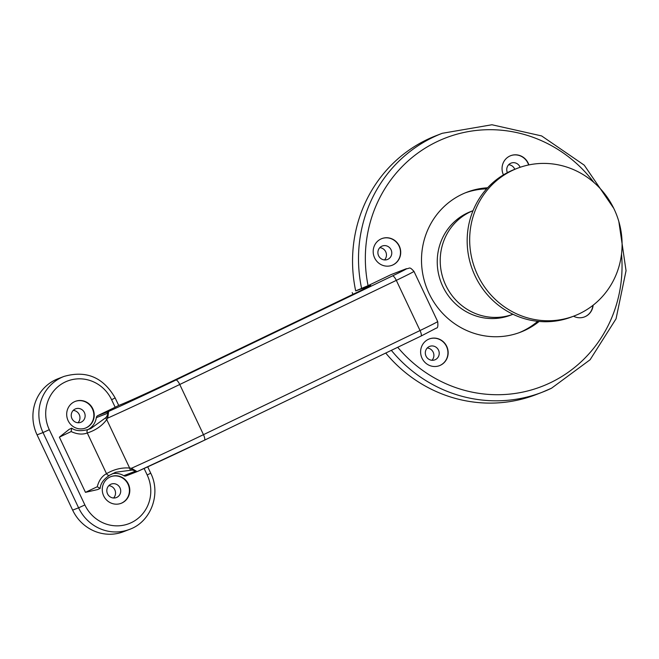 <?xml version="1.0" encoding="UTF-8"?>
<svg xmlns="http://www.w3.org/2000/svg" width="659" height="659" viewBox="0 0 659 659"><rect width="100%" height="100%" fill="white"/><g stroke="black" fill="none" stroke-linecap="round" stroke-linejoin="round"><path stroke-width="0.99" d="M85.415 428.111A14.292 13.691 68.9 0 0 86.189 427.765A14.292 13.691 68.9 0 0 92.697 409.511A14.292 13.691 68.9 0 0 75.126 401.438M75.101 409.058A7.216 6.911 68.9 0 0 71.839 418.325A7.216 6.911 68.9 0 0 81.271 422.106A7.216 6.911 68.9 0 0 84.533 412.839A7.216 6.911 68.9 0 0 75.101 409.058M74.352 401.784A14.292 13.691 68.9 0 0 67.885 420.137A14.292 13.691 68.9 0 0 85.596 428.045A14.292 13.691 68.9 0 0 86.568 427.625A14.292 13.691 68.9 0 0 93.026 409.272A14.292 13.691 68.9 0 0 75.315 401.364A14.292 13.691 68.9 0 0 74.352 401.784M120.992 503.377A14.292 13.691 68.9 0 0 121.767 503.031A14.292 13.691 68.9 0 0 128.274 484.777A14.292 13.691 68.9 0 0 110.704 476.704M110.679 484.324A7.216 6.911 68.9 0 0 107.417 493.583A7.216 6.911 68.9 0 0 116.849 497.364A7.216 6.911 68.9 0 0 120.111 488.097A7.216 6.911 68.9 0 0 110.679 484.324M109.929 477.05A14.292 13.691 68.9 0 0 103.463 495.403A14.292 13.691 68.9 0 0 121.174 503.303A14.292 13.691 68.9 0 0 122.137 502.891A14.292 13.691 68.9 0 0 128.604 484.53A14.292 13.691 68.9 0 0 110.893 476.63A14.292 13.691 68.9 0 0 109.929 477.05M137.08 471.646A2.776 2.661 -111.1 0 1 134.625 471.506C135.276 471.07 134.494 470.584 132.27 470.04L115.687 472.248L109.822 475.098A2.776 1.903 58.8 0 1 109.666 475.205L115.729 472.239M126.248 475.823A2.776 2.661 -111.1 0 1 123.768 475.691A16.656 15.948 68.9 0 0 112.294 473.755M520.124 167.295A7.216 6.911 68.9 0 0 510.61 163.317A7.216 6.911 68.9 0 0 507.381 172.65M528.88 164.915A14.292 13.691 68.9 0 0 510.676 155.681A14.292 13.691 68.9 0 0 509.712 156.101A14.292 13.691 68.9 0 0 503.435 174.874M584.442 316.93A14.292 13.691 68.9 0 0 585.291 316.559A14.292 13.691 68.9 0 0 592.894 305.389M573.511 316.213A14.292 13.691 68.9 0 0 584.549 316.888A14.292 13.691 68.9 0 0 585.513 316.468A14.292 13.691 68.9 0 0 593.125 305.208M381.75 246.244A7.216 6.911 68.9 0 0 378.488 255.511A7.216 6.911 68.9 0 0 387.912 259.292A7.216 6.911 68.9 0 0 391.174 250.025A7.216 6.911 68.9 0 0 381.75 246.244M391.981 265.33A14.292 13.691 68.9 0 0 392.838 264.951A14.292 13.691 68.9 0 0 399.321 246.655A14.292 13.691 68.9 0 0 381.701 238.657M380.844 239.028A14.292 13.691 68.9 0 0 374.386 257.381A14.292 13.691 68.9 0 0 392.097 265.289A14.292 13.691 68.9 0 0 393.061 264.869A14.292 13.691 68.9 0 0 399.519 246.515A14.292 13.691 68.9 0 0 381.808 238.607A14.292 13.691 68.9 0 0 380.844 239.028M429.182 346.593A7.216 6.911 68.9 0 0 425.92 355.86A7.216 6.911 68.9 0 0 435.352 359.641A7.216 6.911 68.9 0 0 438.614 350.374A7.216 6.911 68.9 0 0 429.182 346.593M439.421 365.679A14.292 13.691 68.9 0 0 440.27 365.308A14.292 13.691 68.9 0 0 446.761 347.013A14.292 13.691 68.9 0 0 429.133 339.006M428.284 339.377A14.292 13.691 68.9 0 0 421.818 357.738A14.292 13.691 68.9 0 0 439.528 365.638A14.292 13.691 68.9 0 0 440.5 365.218A14.292 13.691 68.9 0 0 446.959 346.865A14.292 13.691 68.9 0 0 429.248 338.965A14.292 13.691 68.9 0 0 428.284 339.377M512.966 314.269A55.513 53.173 68.9 0 1 444.734 282.95A55.513 53.173 68.9 0 1 469.974 212.033A55.513 53.173 68.9 0 1 473.03 210.682L470.748 211.555A55.513 53.173 68.9 0 0 467 213.178A55.513 53.173 68.9 0 0 441.909 284.457A55.513 53.173 68.9 0 0 510.684 315.15L512.974 314.269M487.602 187.782A74.945 71.782 68.9 0 0 466.737 192.28A74.945 71.782 68.9 0 0 461.671 194.471A74.945 71.782 68.9 0 0 427.806 290.693A74.945 71.782 68.9 0 0 520.651 332.136A74.945 71.782 68.9 0 0 525.709 329.945A74.945 71.782 68.9 0 0 539.144 321.46M519.16 332.688A74.945 71.782 68.9 0 0 522.735 331.09A74.945 71.782 68.9 0 0 537.719 321.32M361.643 288.609A138.785 132.929 68.9 0 1 432.914 137.344A138.785 132.929 68.9 0 1 442.28 133.291L436.324 135.589A138.785 132.929 68.9 0 0 426.958 139.634A138.785 132.929 68.9 0 0 355.687 290.899L368.076 285.652L390.787 274.737A5.552 5.313 -111.1 0 1 391.158 274.572L406.043 268.839A5.552 5.313 -111.1 0 0 405.672 268.996L390.787 274.737M385.729 353.051A138.785 132.929 68.9 0 0 536.179 394.568L542.135 392.27A138.785 132.929 68.9 0 0 551.501 388.225M97.252 486.762L100.135 488.41A30.528 0.675 -25.3 0 0 97.639 489.571L85.472 492.347A27.76 0.61 154.7 0 1 97.252 486.762C98.916 480.444 102.005 476.086 106.519 473.689L87.285 432.988A2.776 1.895 73 0 1 88.174 429.479L88.174 429.479A2.776 1.895 73 0 1 88.248 429.454L90.761 428.581L105.975 417.559L106.857 416.274C107.878 414.272 107.985 413.325 107.186 413.448A2.776 2.661 -111.1 0 1 108.644 411.422L107.73 418.094L106.725 419.577C102.104 425.821 95.629 430.286 87.285 432.988C82.507 434.783 77.128 434.314 71.164 431.571A27.76 0.61 -25.3 0 0 59.384 437.156L69.179 429.363L71.609 428.202M100.168 488.385C100.473 483.558 103.644 479.167 109.666 475.205A2.776 1.903 58.8 0 1 106.519 473.689C114.056 469.282 121.758 467.404 129.634 468.047L131.446 468.269L137.105 471.638L204.389 440.237A77.721 1.713 154.7 0 1 137.105 471.638L126.058 475.905M88.067 429.511A16.656 15.948 68.9 0 0 96.321 417.633A2.776 2.661 -111.1 0 1 97.779 415.615L115.168 407.254L111.61 399.725A36.08 34.565 68.9 0 0 65.043 382.088A36.08 34.565 68.9 0 0 49.301 429.684L84.879 504.951A36.08 34.565 68.9 0 0 131.454 522.579A36.08 34.565 68.9 0 0 147.188 474.991L144.107 468.475M111.61 399.725L115.144 397.929L118.702 405.45L119.963 404.947A55.513 1.227 -25.3 0 0 182.782 376.157L360.135 290.891L370.729 285.495L355.687 290.899M118.702 405.45L115.168 407.254M353.01 294.318L352.186 292.588M508.674 164.725A7.216 6.911 -111.1 0 1 514.778 169.297M379.806 247.66A7.216 6.911 -111.1 0 1 384.535 259.926M427.246 348.01A7.216 6.911 -111.1 0 1 431.974 360.275M486.639 188.845A74.945 71.782 68.9 0 0 465.254 192.873M528.642 164.964A14.292 13.691 68.9 0 0 510.56 155.722M97.639 489.571L100.135 488.41M84.879 504.951L78.594 507.825A41.632 39.878 -111.1 0 0 129.526 529.391L123.571 531.681A41.632 39.878 -111.1 0 1 72.638 510.124L37.069 434.858A41.632 39.878 -111.1 0 1 58.033 378.727L63.989 376.429A41.632 39.878 -111.1 0 0 43.016 432.559L37.069 434.858M77.976 422.749A7.216 6.911 68.9 0 0 73.223 410.409M113.554 498.006A7.216 6.911 68.9 0 0 108.801 485.675M69.179 429.363A30.528 0.675 154.7 0 1 71.674 428.193L71.164 431.571M105.975 417.559A2.776 1.779 35.4 0 0 106.725 419.577L129.634 468.047A2.776 1.73 95.8 0 0 130.696 469.851M106.857 416.274A2.776 1.68 31 0 0 107.73 418.094A83.273 1.837 154.7 0 0 179.75 384.485L203.466 434.66L420.03 330.538L396.314 280.363L179.75 384.485A5.552 1.59 64.3 0 0 175.895 380.037L392.451 275.923A22.208 0.486 -25.3 0 0 405.672 268.996M204.422 440.22L420.912 336.131A5.552 1.59 64.3 0 0 420.944 336.115L436.357 328.091C437.741 328.198 438.177 326.024 437.683 321.551A27.76 0.61 -25.3 0 1 420.03 330.538A5.552 1.59 64.3 0 1 420.944 336.115L204.389 440.237A5.552 1.59 64.3 0 1 204.356 440.253A5.552 1.59 64.3 0 0 203.466 434.66A83.273 1.837 -25.3 0 1 131.446 468.269A2.776 1.623 99.9 0 0 132.27 470.04M517.422 168.276L514.91 169.248A79.105 75.769 68.9 0 0 509.572 171.554A79.105 75.769 68.9 0 0 473.821 273.123A79.105 75.769 68.9 0 0 571.831 316.864L574.335 315.9A79.105 75.769 68.9 0 0 579.681 313.585A79.105 75.769 68.9 0 0 614.188 209.249A79.105 75.769 68.9 0 0 517.422 168.276A79.105 75.769 68.9 0 0 512.084 170.582A79.105 75.769 68.9 0 0 477.577 274.927A79.105 75.769 68.9 0 0 574.335 315.9M123.768 475.691L134.625 471.506M397.715 347.285A133.233 127.615 68.9 0 0 550.619 382.632A133.233 127.615 68.9 0 0 621.511 253.987M593.948 182.494A133.233 127.615 68.9 0 0 436.769 141.784A133.233 127.615 68.9 0 0 368.076 285.652M391.347 350.349A138.785 132.929 68.9 0 0 542.135 392.27L551.534 388.209L590.102 359.748L616.05 318.816L626.05 270.709L618.85 221.597M85.472 492.347L59.384 437.156M97.779 415.615L108.644 411.422A77.721 1.713 -25.3 0 0 175.895 380.037M437.683 321.551L413.967 271.376A27.76 0.61 154.7 0 1 396.314 280.363A5.552 1.59 64.3 0 0 392.451 275.923M49.301 429.684L43.016 432.559L78.594 507.825L72.638 510.124M107.186 413.448L96.321 417.633M147.188 474.991L150.722 473.187C161.29 494.003 150.903 521.854 129.526 529.391M442.28 133.291L491.944 124.757L541.624 135.927L584.236 165.162L613.718 208.285M115.144 397.929C103.249 377.269 86.197 370.103 63.989 376.429M147.715 466.827L150.722 473.187M413.967 271.376C408.967 266.055 410.277 268.617 406.043 268.839M90.761 428.581L88.174 429.479C81.008 431.398 75.521 430.97 71.707 428.169"/></g></svg>
